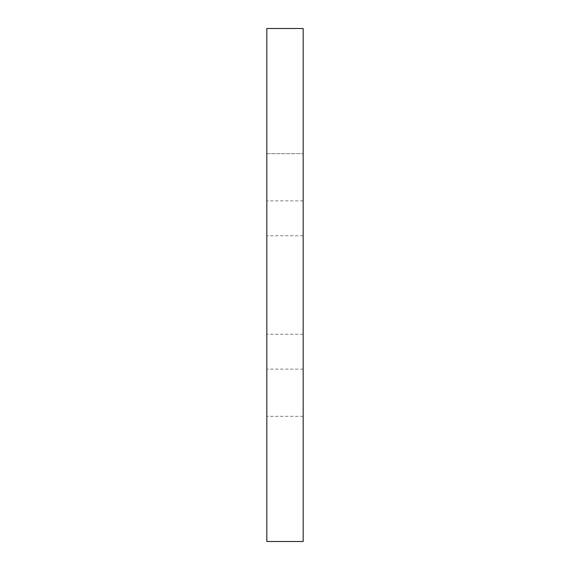 <?xml version="1.0" encoding="UTF-8"?>
<svg xmlns="http://www.w3.org/2000/svg" width="570" height="570" viewBox="0 0 570 570"><rect width="100%" height="100%" fill="white"/><g stroke="black" fill="none" stroke-linecap="round" stroke-linejoin="round"><path stroke-width="0.43" stroke-dasharray="2.85 2.14" d="M303.176 28.5L266.824 28.5L266.824 541.5L303.176 541.5L266.824 541.5L266.824 334.248L266.824 541.5L303.176 541.5L266.824 541.5L266.824 334.248L266.824 541.5L303.176 541.5L303.176 28.5L266.824 28.5L266.824 235.752L266.824 28.5L303.176 28.5L266.824 28.5L303.176 28.5L303.176 235.752L303.176 28.5M266.824 153.672L266.824 28.5L266.824 235.752L266.824 153.672L303.176 153.672L266.824 153.672M303.176 285L303.176 369.132L303.176 285M266.824 285L266.824 369.132L266.824 285M303.176 416.328L266.824 416.328L303.176 416.328M303.176 235.752L266.824 235.752L303.176 235.752M303.176 334.248L266.824 334.248L303.176 334.248M303.176 200.868L266.824 200.868M303.176 369.132L266.824 369.132"/><path stroke-width="0.85" d="M303.176 28.5L266.824 28.5L266.824 541.5L303.176 541.5L303.176 28.5"/></g></svg>
